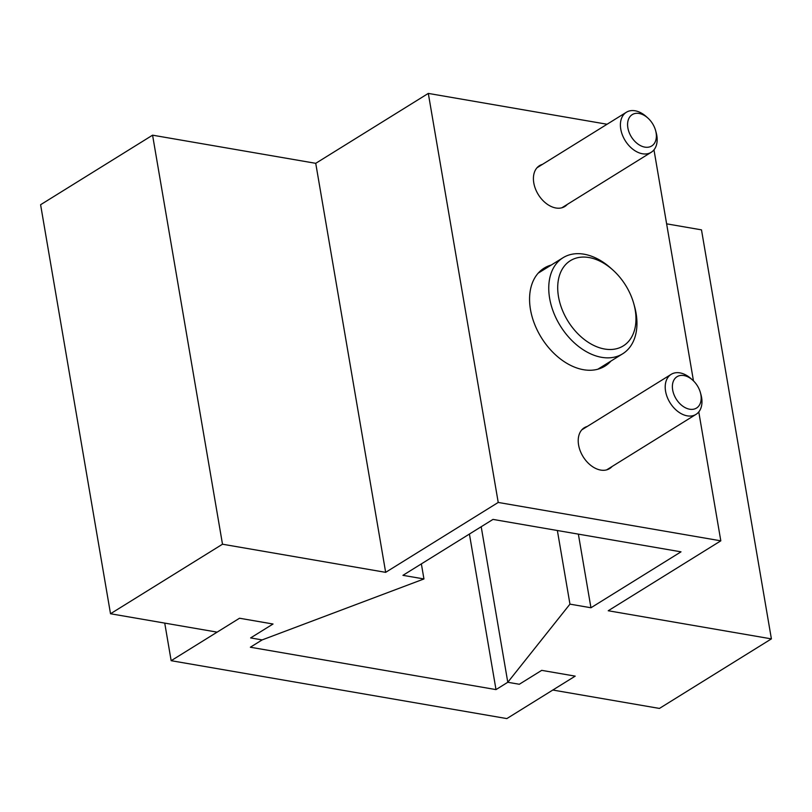 <?xml version="1.0" encoding="UTF-8"?>
<svg xmlns="http://www.w3.org/2000/svg" width="812" height="812" viewBox="0 0 812 812"><rect width="100%" height="100%" fill="white"/><g stroke="black" fill="none" stroke-linecap="round" stroke-linejoin="round"><path stroke-width="1.22" d="M610.918 361.086A57.662 39.017 -121.8 0 1 604.981 366.11A57.662 39.017 -121.8 0 1 560.686 359.158A57.662 39.017 -121.8 0 1 530.469 309.514A57.662 39.017 -121.8 0 1 544.131 268.133A57.662 39.017 -121.8 0 1 551.267 265.037M567.304 204.401A24.025 16.26 -121.8 0 1 564.837 206.492A24.025 16.26 -121.8 0 1 546.374 203.589A24.025 16.26 -121.8 0 1 533.788 182.903A24.025 16.26 -121.8 0 1 539.483 165.668A24.025 16.26 -121.8 0 1 542.457 164.379M612.106 466.484A24.025 16.26 -121.8 0 1 609.629 468.575A24.025 16.26 -121.8 0 1 591.177 465.682A24.025 16.26 -121.8 0 1 578.591 444.996A24.025 16.26 -121.8 0 1 584.285 427.751A24.025 16.26 -121.8 0 1 587.249 426.462M720.812 540.833L608.239 610.746L771.4 638.882L659.425 708.429L552.81 690.038L575.201 676.132L541.706 670.357L519.315 684.262L507.784 682.273L569.953 604.138L590.953 607.762L681.004 551.835L492.996 519.406L402.945 575.332L423.945 578.956L262.154 639.907L250.624 637.917L273.025 624.012L239.52 618.236L217.129 632.142L110.513 613.75L222.498 544.213L385.659 572.348L498.223 502.445L720.812 540.833L698.777 411.928M653.975 149.844L693.468 380.879M666.622 223.838L701.487 229.857L771.4 638.882M481.201 526.734L507.784 682.273L519.315 684.262L541.706 670.357L575.201 676.132L506.84 718.59L171.159 660.694L239.52 618.236L273.025 624.012L250.624 637.917L262.154 639.907L250.36 647.225L496 689.601L507.784 682.273L481.201 526.734M557.367 530.51L569.953 604.138M578.367 534.134L590.953 607.762M421.367 563.893L423.945 578.956M607.072 124.246L428.31 93.41L315.736 163.324L152.575 135.178L40.6 204.725L110.513 613.75M152.575 135.178L222.498 544.213M315.736 163.324L385.659 572.348M428.31 93.41L498.223 502.445M612.898 270.031L610.949 268.275A56.535 38.255 58.2 0 0 563.02 257.739A56.535 38.255 58.2 0 0 549.633 298.308A56.535 38.255 58.2 0 0 579.24 346.968A56.535 38.255 58.2 0 0 622.672 353.788A56.535 38.255 58.2 0 0 636.07 313.219A56.535 38.255 58.2 0 0 634.476 306.154L633.766 303.627A50.161 33.942 58.2 0 0 612.898 270.031A50.161 33.942 58.2 0 0 572.399 259.556A50.161 33.942 58.2 0 0 558.494 296.674A50.161 33.942 58.2 0 0 604.656 349.028A50.161 33.942 58.2 0 0 635.187 309.9A50.161 33.942 58.2 0 0 633.766 303.627M647.885 118.055L646.332 116.654A23.558 15.935 58.2 0 0 626.356 112.269A23.558 15.935 58.2 0 0 620.774 129.169A23.558 15.935 58.2 0 0 633.116 149.449A23.558 15.935 58.2 0 0 651.214 152.291A23.558 15.935 58.2 0 0 656.796 135.381A23.558 15.935 58.2 0 0 656.126 132.437L655.568 130.417A18.453 12.484 58.2 0 0 647.885 118.055A18.453 12.484 58.2 0 0 632.984 114.208A18.453 12.484 58.2 0 0 627.869 127.86A18.453 12.484 58.2 0 0 644.85 147.124A18.453 12.484 58.2 0 0 656.086 132.732A18.453 12.484 58.2 0 0 655.568 130.417M692.687 380.148L691.134 378.747A23.558 15.935 58.2 0 0 671.159 374.352A23.558 15.935 58.2 0 0 665.576 391.262A23.558 15.935 58.2 0 0 677.918 411.532A23.558 15.935 58.2 0 0 696.016 414.374A23.558 15.935 58.2 0 0 701.598 397.474A23.558 15.935 58.2 0 0 700.929 394.53L700.37 392.511A18.453 12.484 58.2 0 0 692.687 380.148A18.453 12.484 58.2 0 0 677.787 376.291A18.453 12.484 58.2 0 0 672.671 389.953A18.453 12.484 58.2 0 0 689.652 409.218A18.453 12.484 58.2 0 0 700.888 394.815A18.453 12.484 58.2 0 0 700.37 392.511M164.734 623.108L171.159 660.694M469.417 534.052L496 689.601M622.672 353.788L597.855 369.206M563.02 257.739L538.204 273.147M651.214 152.291L561.863 207.781M626.356 112.269L537.006 167.759M696.016 414.374L606.665 469.864M671.159 374.352L581.808 429.842"/></g></svg>
